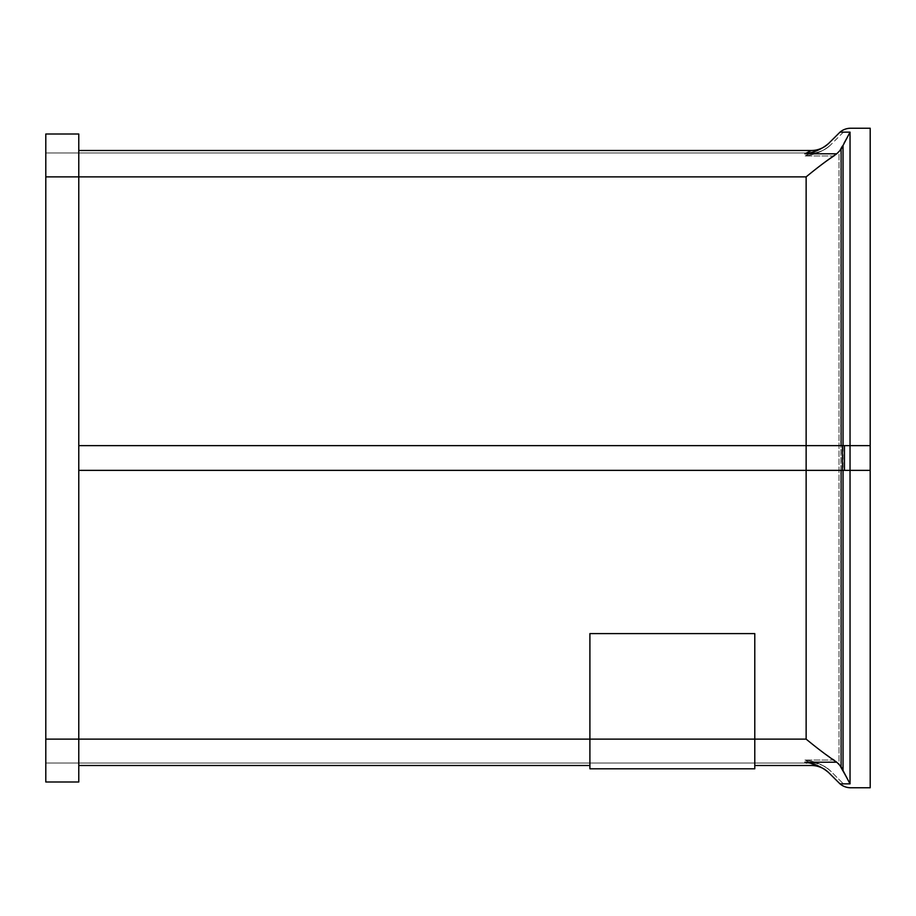 <?xml version="1.0" encoding="UTF-8"?>
<svg xmlns="http://www.w3.org/2000/svg" width="916" height="916" viewBox="0 0 916 916"><rect width="100%" height="100%" fill="white"/><g stroke="black" fill="none" stroke-linecap="round" stroke-linejoin="round"><path stroke-width="0.69" stroke-dasharray="4.58 3.44" d="M589.904 765.501L589.904 739.12L589.904 765.501L78.776 765.501L78.776 739.12L78.776 765.501M843.407 132.144L830.549 145.014L843.407 132.144L850.037 132.144L839.995 132.144L828.74 143.32C822.03 149.125 814.095 152.617 804.935 153.796L836.743 153.796C827.56 159.934 817.358 167.628 806.137 176.88C816.488 168.475 825.946 161.502 834.487 155.96C825.946 161.502 816.488 168.475 806.137 176.88L806.137 739.12L589.904 739.12L589.904 633.597L754.784 633.597L589.904 633.597L589.904 739.12L589.904 633.597L754.784 633.597L754.784 768.799L589.904 768.799L589.904 739.12L78.776 739.12L78.776 176.88L78.776 781.989L45.8 781.989L45.8 134.011L78.776 134.011L78.776 739.12L45.8 739.12L806.137 739.12C816.488 747.525 825.946 754.498 834.487 760.04C825.946 754.498 816.488 747.525 806.137 739.12C817.358 748.372 827.56 756.066 836.743 762.204L804.935 762.204L806.527 763.028M870.2 470.366L78.776 470.366M811.313 763.028L45.8 763.028L811.313 763.028L804.935 760.04L811.313 763.028A27.205 27.205 0 0 1 830.549 770.997L843.407 783.856L830.549 770.997C823.404 764.814 814.862 761.162 804.935 760.04C814.851 761.15 823.381 764.803 830.549 770.986A27.205 27.205 0 0 0 811.313 763.028A27.205 27.205 0 0 1 830.549 770.997M811.313 152.972L45.8 152.972L811.313 152.972L804.935 155.96L811.313 152.972A27.205 27.205 0 0 0 830.549 145.003C823.415 151.186 814.874 154.827 804.935 155.96C814.851 154.85 823.381 151.197 830.549 145.014A27.205 27.205 0 0 1 811.313 152.972A27.205 27.205 0 0 0 830.549 145.003M838.987 764.413L840.945 768.077L838.987 764.413L834.487 760.04L838.987 764.413L838.987 151.587L840.945 147.923L838.987 151.587L834.487 155.96L838.987 151.587L838.987 764.413M850.037 132.144L840.945 147.923L850.037 132.144L843.041 145.438L843.041 770.562L850.037 783.856L840.945 768.077L850.037 783.856L850.037 132.144L850.037 783.856L843.407 783.856M78.776 176.88L78.776 150.499L78.776 176.88L45.8 176.88L806.137 176.88L78.776 176.88M836.743 153.796L841.094 149.4L843.041 145.438M843.041 770.562L841.094 766.6L836.743 762.204M828.74 772.68L839.995 783.856A16.488 16.488 0 0 0 850.643 787.76L870.2 787.76L870.2 128.24L850.643 128.24A16.488 16.488 0 0 0 839.995 132.144M811.313 150.499A24.732 24.732 0 0 0 828.808 143.251A24.732 24.732 0 0 1 811.313 150.499L78.776 150.499M806.527 152.972L804.935 153.796M811.313 765.501A24.732 24.732 0 0 1 828.808 772.749A24.732 24.732 0 0 0 811.313 765.501L754.784 765.501M804.935 762.204L811.473 763.658M817.736 765.707L823.576 768.616M870.2 445.634L78.776 445.634M806.137 176.88L806.137 739.12L806.137 176.88L45.8 176.88M806.137 739.12L45.8 739.12M840.945 768.077L840.945 147.923L840.945 768.077M834.487 155.96L804.935 155.96L834.487 155.96M834.487 760.04L804.935 760.04L834.487 760.04M841.094 766.6L841.094 149.4M839.995 783.856L850.037 783.856"/><path stroke-width="1.37" d="M589.904 765.501L78.776 765.501M78.776 470.366L850.037 470.366L850.037 783.856L839.995 783.856L828.74 772.68C822.018 766.864 814.084 763.383 804.935 762.204L836.743 762.204C827.56 756.066 817.358 748.372 806.137 739.12L754.784 739.12L754.784 768.799L589.904 768.799L589.904 739.12L78.776 739.12L78.776 781.989L45.8 781.989L45.8 134.011L78.776 134.011L78.776 176.88L45.8 176.88M45.8 739.12L78.776 739.12L78.776 176.88L806.137 176.88C817.358 167.628 827.56 159.934 836.743 153.796L804.935 153.796L811.313 150.499L806.527 152.972M804.935 153.796C814.095 152.617 822.018 149.125 828.74 143.32L839.995 132.144L850.037 132.144L850.037 445.634L870.2 445.634L870.2 787.76L850.643 787.76A16.488 16.488 0 0 1 839.995 783.856M839.995 132.144A16.488 16.488 0 0 1 850.643 128.24L870.2 128.24L870.2 445.634M811.313 150.499A24.732 24.732 0 0 0 828.808 143.251A24.732 24.732 0 0 1 811.313 150.499L78.776 150.499M843.041 445.634L843.041 145.438L850.037 132.144M843.041 145.438L841.094 149.4L836.743 153.796M806.527 763.028L804.935 762.204M811.473 763.658L817.736 765.707M823.576 768.616L828.408 772.348M836.743 762.204L841.094 766.6L843.041 770.562L843.041 470.366M850.037 783.856L843.041 770.562M811.313 765.501A24.732 24.732 0 0 1 828.808 772.749A24.732 24.732 0 0 0 811.313 765.501L754.784 765.501M78.776 445.634L850.037 445.634L850.037 470.366L870.2 470.366M754.784 739.12L754.784 633.597L589.904 633.597L589.904 739.12L754.784 739.12M806.137 739.12L806.137 176.88M841.094 149.4L841.094 445.634M842.491 445.634L842.491 470.366M844.449 445.634L844.449 470.366M841.094 470.366L841.094 766.6"/></g></svg>
